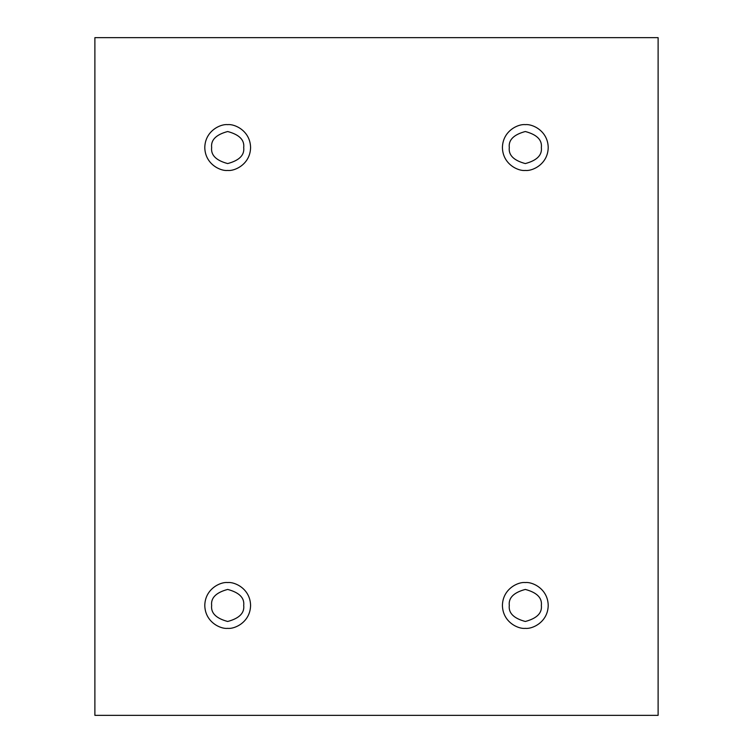 <?xml version="1.0" encoding="UTF-8"?>
<svg xmlns="http://www.w3.org/2000/svg" width="753" height="753" viewBox="0 0 753 753"><rect width="100%" height="100%" fill="white"/><g stroke="black" fill="none" stroke-linecap="round" stroke-linejoin="round"><path stroke-width="1.13" d="M227.679 170.442C234.381 171.364 250.26 164.493 250.58 147.55C250.26 130.598 234.381 123.727 227.679 124.65C234.381 123.727 250.26 130.598 250.58 147.55C250.26 164.493 234.381 171.364 227.679 170.442C220.987 171.364 205.098 164.493 204.788 147.55C205.098 130.598 220.987 123.727 227.679 124.65C220.987 123.727 205.098 130.598 204.788 147.55C205.098 164.493 220.987 171.364 227.679 170.442M211.649 147.55C210.746 155.127 216.083 160.464 227.679 163.57C239.275 160.464 244.621 155.127 243.708 147.55C244.621 139.973 239.275 134.627 227.679 131.521C216.083 134.627 210.746 139.973 211.649 147.55C210.746 139.973 216.083 134.627 227.679 131.521C239.275 134.627 244.621 139.973 243.708 147.55C244.621 155.127 239.275 160.464 227.679 163.57C216.083 160.464 210.746 155.127 211.649 147.55M525.321 170.442C532.013 171.364 547.902 164.493 548.212 147.55C547.902 130.598 532.013 123.727 525.321 124.65C532.013 123.727 547.902 130.598 548.212 147.55C547.902 164.493 532.013 171.364 525.321 170.442C518.619 171.364 502.74 164.493 502.42 147.55C502.74 130.598 518.619 123.727 525.321 124.65C518.619 123.727 502.74 130.598 502.42 147.55C502.74 164.493 518.619 171.364 525.321 170.442M509.292 147.55C508.379 155.127 513.725 160.464 525.321 163.57C536.917 160.464 542.254 155.127 541.351 147.55C542.254 139.973 536.917 134.627 525.321 131.521C513.725 134.627 508.379 139.973 509.292 147.55C508.379 139.973 513.725 134.627 525.321 131.521C536.917 134.627 542.254 139.973 541.351 147.55C542.254 155.127 536.917 160.464 525.321 163.57C513.725 160.464 508.379 155.127 509.292 147.55M525.321 628.35C532.013 629.273 547.902 622.402 548.212 605.45C547.902 588.507 532.013 581.636 525.321 582.558C532.013 581.636 547.902 588.507 548.212 605.45C547.902 622.402 532.013 629.273 525.321 628.35C518.619 629.273 502.74 622.402 502.42 605.45C502.74 588.507 518.619 581.636 525.321 582.558C518.619 581.636 502.74 588.507 502.42 605.45C502.74 622.402 518.619 629.273 525.321 628.35M509.292 605.45C508.379 613.027 513.725 618.373 525.321 621.479C536.917 618.373 542.254 613.027 541.351 605.45C542.254 597.873 536.917 592.536 525.321 589.43C513.725 592.536 508.379 597.873 509.292 605.45C508.379 597.873 513.725 592.536 525.321 589.43C536.917 592.536 542.254 597.873 541.351 605.45C542.254 613.027 536.917 618.373 525.321 621.479C513.725 618.373 508.379 613.027 509.292 605.45M227.679 628.35C234.381 629.273 250.26 622.402 250.58 605.45C250.26 588.507 234.381 581.636 227.679 582.558C234.381 581.636 250.26 588.507 250.58 605.45C250.26 622.402 234.381 629.273 227.679 628.35C220.987 629.273 205.098 622.402 204.788 605.45C205.098 588.507 220.987 581.636 227.679 582.558C220.987 581.636 205.098 588.507 204.788 605.45C205.098 622.402 220.987 629.273 227.679 628.35M211.649 605.45C210.746 613.027 216.083 618.373 227.679 621.479C239.275 618.373 244.621 613.027 243.708 605.45C244.621 597.873 239.275 592.536 227.679 589.43C216.083 592.536 210.746 597.873 211.649 605.45C210.746 597.873 216.083 592.536 227.679 589.43C239.275 592.536 244.621 597.873 243.708 605.45C244.621 613.027 239.275 618.373 227.679 621.479C216.083 618.373 210.746 613.027 211.649 605.45M94.887 37.65L658.113 37.65L658.113 715.35L94.887 715.35L94.887 37.65L94.887 715.35L658.113 715.35L658.113 37.65L94.887 37.65"/></g></svg>
